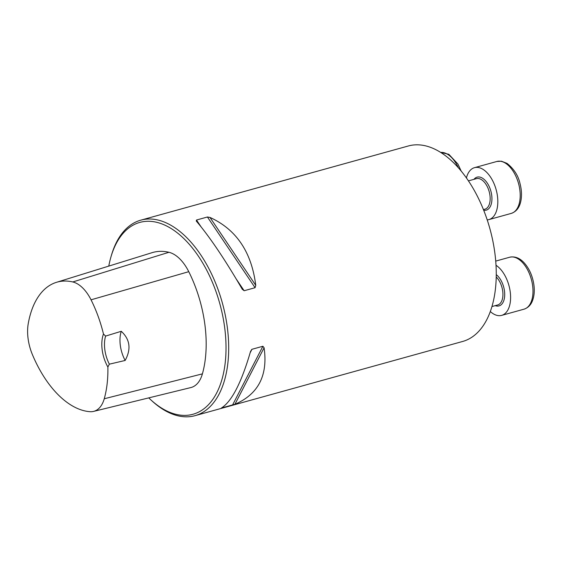 <?xml version="1.0" encoding="UTF-8"?>
<svg xmlns="http://www.w3.org/2000/svg" width="562" height="562" viewBox="0 0 562 562"><rect width="100%" height="100%" fill="white"/><g stroke="black" fill="none" stroke-linecap="round" stroke-linejoin="round"><path stroke-width="0.84" d="M148.754 397.882A99.544 55.378 -105.5 0 0 150.44 399.498L151.663 400.622A101.441 56.432 -105.5 0 0 195.035 415.669L462.603 341.478A101.441 56.432 -105.5 0 0 492.776 240.669A101.441 56.432 -105.5 0 0 422.357 145.221A101.441 56.432 -105.5 0 0 408.391 145.965L140.83 220.149A101.441 56.432 -105.5 0 0 111.395 255.38L110.932 256.975A99.544 55.378 -105.5 0 0 108.775 266.1M195.035 415.669A101.441 56.432 -105.5 0 0 225.214 314.861A101.441 56.432 -105.5 0 0 154.789 219.412A101.441 56.432 -105.5 0 0 140.83 220.149M262.89 346.255L264.091 347.766C268.046 375.395 258.323 394.236 234.916 404.289L221.344 408.054C231.67 401.626 241.4 382.785 250.519 351.524L251.832 349.332L262.89 346.255L232.52 405.097M221.744 407.829L221.344 408.054M196.412 221.196L196.489 220.03L207.42 217.002L209.984 217.431C236.335 229.437 251.593 252.078 255.759 285.356L255.078 287.709L244.14 290.737L242.187 289.121C224.948 259.468 209.682 236.827 196.412 221.196L196.236 220.971M242.461 289.549L242.187 289.121M103.471 334.011A27.264 15.167 -105.5 0 0 107.876 367.007A92.477 51.444 74.5 0 1 104.251 398.767A35.413 19.698 74.5 0 1 93.58 411.398A35.413 19.698 74.5 0 1 90.082 411.693A92.477 51.444 74.5 0 1 32.343 354.446A35.413 19.698 74.5 0 1 28.241 323.656A92.477 51.444 74.5 0 1 56.418 282.335A92.477 51.444 74.5 0 1 72.772 281.955A35.413 19.698 74.5 0 1 91.044 299.813A92.477 51.444 74.5 0 1 103.471 334.011L105.607 336.09L121.259 331.292C130.019 339.392 131.318 349.114 125.15 360.46A25.36 14.106 74.5 0 1 121.259 331.292M107.876 367.007L109.358 364.169L125.15 360.46M93.58 411.398L190.827 387.576A38.441 21.384 -105.5 0 0 202.404 373.863A95.505 53.13 -105.5 0 0 188.769 271.678A38.441 21.384 -105.5 0 0 168.937 252.289A95.505 53.13 -105.5 0 0 152.049 252.682L56.418 282.335M150.44 399.498A99.544 55.378 -105.5 0 0 226.008 350.323A99.544 55.378 -105.5 0 0 153.51 221.681A99.544 55.378 -105.5 0 0 110.932 256.975M109.358 364.169A25.36 14.106 74.5 0 1 105.607 336.09M496.014 265.271A26.948 14.991 74.5 0 1 510.219 291.804A26.948 14.991 74.5 0 1 501.662 315.38A26.948 14.991 74.5 0 1 490.31 311.538M466.418 177.943A26.948 14.991 74.5 0 1 474.483 167.673A26.948 14.991 74.5 0 1 478.192 167.476A26.948 14.991 74.5 0 1 496.899 192.829A26.948 14.991 74.5 0 1 488.884 219.609A26.948 14.991 74.5 0 1 487.212 219.897M104.251 398.767L202.404 373.863M91.044 299.813L188.769 271.678M72.772 281.955L168.937 252.289M196.489 220.03L200.978 226.704M236.37 279.216L244.14 290.737M207.42 217.002L255.078 287.709M209.984 217.431L255.759 285.356M264.091 347.766L234.916 404.289M251.952 349.29L250.167 352.746M491.947 306.557L497.686 304.969A15.848 8.816 -105.5 0 0 502.716 291.102A15.848 8.816 -105.5 0 0 496.225 276.989M496.26 274.649A17.12 9.526 74.5 0 1 504.472 290.933A17.12 9.526 74.5 0 1 495.234 305.651M532.614 285.601A26.948 14.991 -105.5 0 0 509.657 257.234C514.897 256.139 519.738 258.007 524.177 262.847C529.348 268.678 532.586 276.026 533.9 284.899C534.715 291.172 534.167 296.624 532.256 301.26C531.568 302.96 529.587 307.274 524.051 309.17A26.948 14.991 -105.5 0 0 532.614 285.601M483.439 209.605L484.908 209.197A15.848 8.816 -105.5 0 0 489.621 193.447A15.848 8.816 -105.5 0 0 478.613 178.533A15.848 8.816 -105.5 0 0 476.436 178.653L468.434 180.866M473.984 179.327A17.12 9.526 74.5 0 1 479.47 177.023A17.12 9.526 74.5 0 1 491.722 195.337A17.12 9.526 74.5 0 1 483.692 210.23M500.587 161.273A26.948 14.991 -105.5 0 0 496.878 161.47L501.473 161.217L507.015 163.373C513.9 168.853 518.227 175.562 519.998 183.493C521.641 189.794 521.922 195.667 520.833 201.119C519.52 207.547 516.337 211.642 511.272 213.398A26.948 14.991 -105.5 0 0 519.288 186.626A26.948 14.991 -105.5 0 0 500.587 161.273M458.332 167.729A26.948 14.991 -105.5 0 0 440.692 152.428M501.662 315.38L524.051 309.17M495.726 261.098L509.657 257.234M488.884 219.609L511.272 213.398M474.483 167.673L496.878 161.47M461.17 171.052L457.925 164.048L448.827 154.297L440.657 152.4"/></g></svg>
